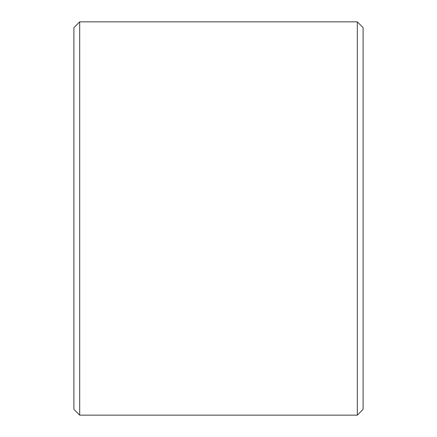 <?xml version="1.0" encoding="UTF-8"?>
<svg xmlns="http://www.w3.org/2000/svg" width="437" height="437" viewBox="0 0 437 437"><rect width="100%" height="100%" fill="white"/><g stroke="black" fill="none" stroke-linecap="round" stroke-linejoin="round"><path stroke-width="0.66" d="M363.098 27.635L363.098 409.365L357.313 415.15L357.313 21.85L363.098 27.635M79.687 415.15L73.902 409.365L73.902 27.635L79.687 21.85L79.687 415.15L357.313 415.15M79.687 21.85L357.313 21.85"/></g></svg>

